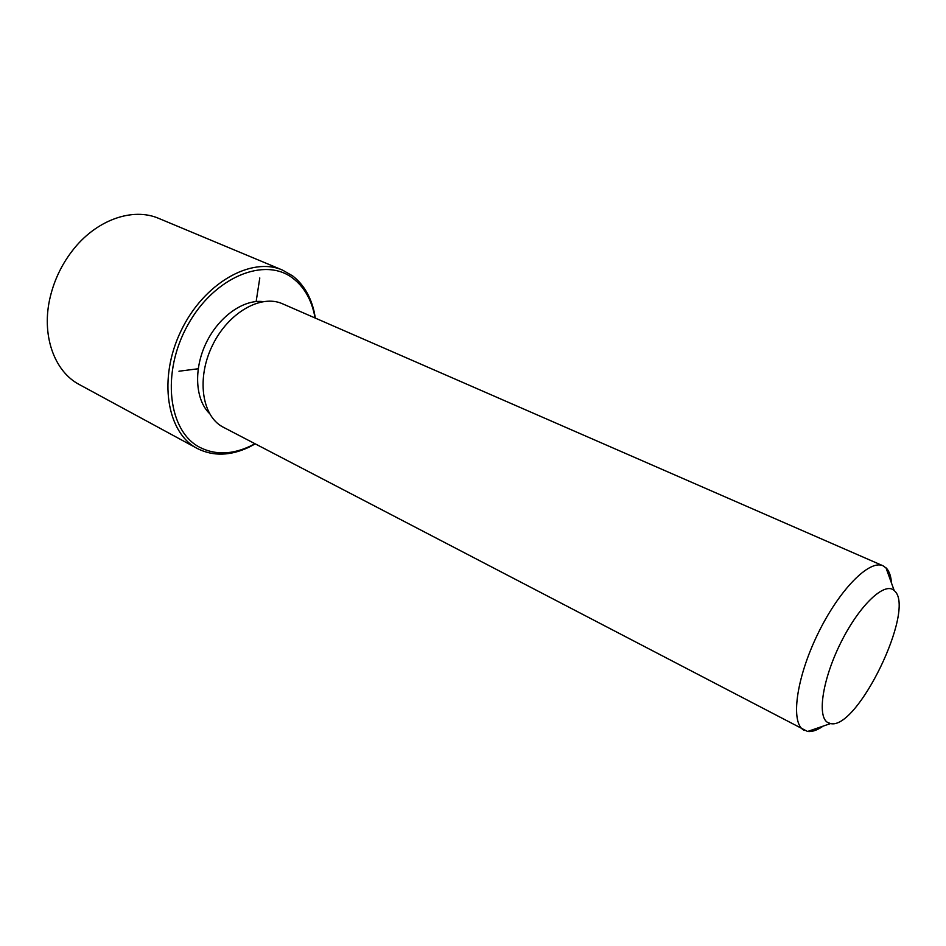 <?xml version="1.0" encoding="UTF-8"?>
<svg xmlns="http://www.w3.org/2000/svg" width="946" height="946" viewBox="0 0 946 946"><rect width="100%" height="100%" fill="white"/><g stroke="black" fill="none" stroke-linecap="round" stroke-linejoin="round"><path stroke-width="1.42" d="M209.48 413.485C195.266 399.614 193.457 369.354 206.074 343.114C218.585 316.815 243.288 299.243 263 301.597M823.138 726.126C817.178 730.241 811.987 732.027 807.588 731.483L222.487 426.8C201.687 415.471 196.413 377.856 212.531 345.243C228.376 312.499 261.072 293.958 282.57 303.808L883.067 565.803L886.591 568.38C889.382 571.538 891.026 576.469 891.522 583.174M804.313 730.442L803.674 730.076C790.383 722.614 796.118 678.566 817.604 634.352C838.925 590.044 869.421 559.121 883.067 565.803M827.502 722.389C816.776 715.945 822.949 677.703 841.562 641.175C860.044 604.541 884.912 581.412 894.195 590.541L894.727 591.061C915.728 609.851 857.383 730.442 830.553 723.572L827.502 722.389M254.9 443.745L250.714 445.921C232.314 454.671 215.369 455.168 199.878 447.387C168.187 431.364 160.926 372.759 187.876 324.856C214.387 276.681 265.14 256.331 293.071 278.42C303.56 286.555 310.584 298.191 314.131 313.339L315.065 317.974M255.207 443.899L249.366 447.009C230.564 455.96 213.24 456.469 197.383 448.546L197.206 448.451C166.815 432.807 157.876 378.767 180.911 331.076C203.591 283.209 251.269 256.26 282.523 270.095L292.621 275.889C303.347 284.226 310.513 296.133 314.131 311.612L315.373 318.116M79.701 384.762L79.511 384.655C54.076 371.518 40.867 334.517 50.375 296.394C54.442 279.827 61.644 264.774 71.991 251.21C95.7 219.886 132.807 206.938 158.999 218.502L282.523 270.095M256.141 301.538L259.795 277.958M198.187 368.763L178.96 371.222M894.195 590.541L885.929 567.706M830.553 723.572L807.588 731.483M314.131 313.339L314.131 311.612M250.714 445.921L249.366 447.009M197.206 448.451L79.511 384.655"/></g></svg>
